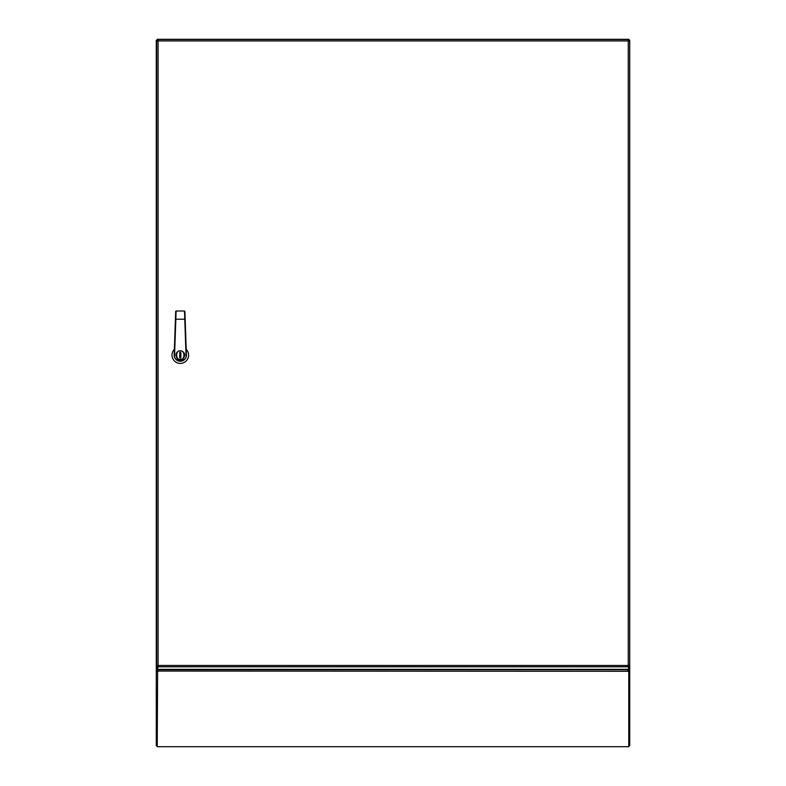 <?xml version="1.0" encoding="UTF-8"?>
<svg xmlns="http://www.w3.org/2000/svg" width="786" height="786" viewBox="0 0 786 786"><rect width="100%" height="100%" fill="white"/><g stroke="black" fill="none" stroke-linecap="round" stroke-linejoin="round"><path stroke-width="1.18" d="M157.613 39.732L157.229 39.3L157.229 40.243L157.888 40.459M628.771 671.283L628.771 746.7L157.229 746.7L157.622 671.067L628.771 671.283L628.771 670.399L627.582 669.731L158.418 669.731L157.622 671.067L157.229 670.399L157.229 671.283M628.771 745.727L629.714 745.757L629.714 40.243L628.505 39.506M156.286 745.776L157.229 745.776L156.286 745.776L156.286 40.243L157.613 40.725M157.229 39.3L628.771 39.3M627.199 669.348L628.378 671.067L628.378 670.173M158.801 669.348L157.622 670.173M156.286 670.262L158.251 669.348M156.66 40.931L156.66 665.467L158.084 665.467L158.084 666.803L628.269 666.803L628.269 665.467L629.694 665.467L629.694 40.931L628.269 40.931L628.269 39.506L158.084 39.506L158.084 40.931L156.66 40.931L156.286 40.243M156.62 670.262L157.701 669.348M628.299 669.348L629.714 670.262M627.749 669.348L629.38 670.262M628.771 40.243L628.299 41L628.771 40.243M628.741 665.978L628.741 668.454L629.694 668.454L629.694 665.978L628.741 665.467M158.084 665.919L157.613 669.348L628.741 669.348L628.269 665.919M157.613 665.978L156.66 665.978L156.66 668.454L157.613 668.454L157.613 665.467M628.269 39.506L629.694 40.931M156.66 40.459L157.613 40.459L158.084 39.506M629.694 665.467L629.694 665.978M156.66 665.978L156.66 665.467M180.299 359.477A4.343 4.343 0 0 1 175.956 355.134A4.343 4.343 0 0 1 180.299 350.792A4.343 4.343 0 0 1 184.631 355.134A4.343 4.343 0 0 1 180.299 359.477M186.41 355.134L186.017 355.134C188.05 361.924 172.537 361.924 174.571 355.134L175.828 319.224L185.162 319.204L184.887 311.394L186.41 355.134A6.111 6.111 0 0 1 180.299 361.246A6.111 6.111 0 0 1 174.178 355.134L175.7 311.394L175.828 319.224L176.093 311.01L184.494 311.01L176.093 311.01M174.374 349.338A8.282 8.282 0 0 0 180.299 363.417A8.282 8.282 0 0 0 186.213 349.338M186.017 355.036L184.494 311.01M179.699 352.433L179.699 357.827L180.888 357.827L180.888 352.433L179.699 352.433M158.084 40.931L158.084 665.467L628.269 665.467L628.269 40.931L158.084 40.931M180.299 359.212C175.455 360.656 175.455 349.603 180.299 351.057C185.132 349.603 185.132 360.656 180.299 359.212M628.771 746.7L157.229 746.7M629.714 745.757L628.771 745.757"/></g></svg>
